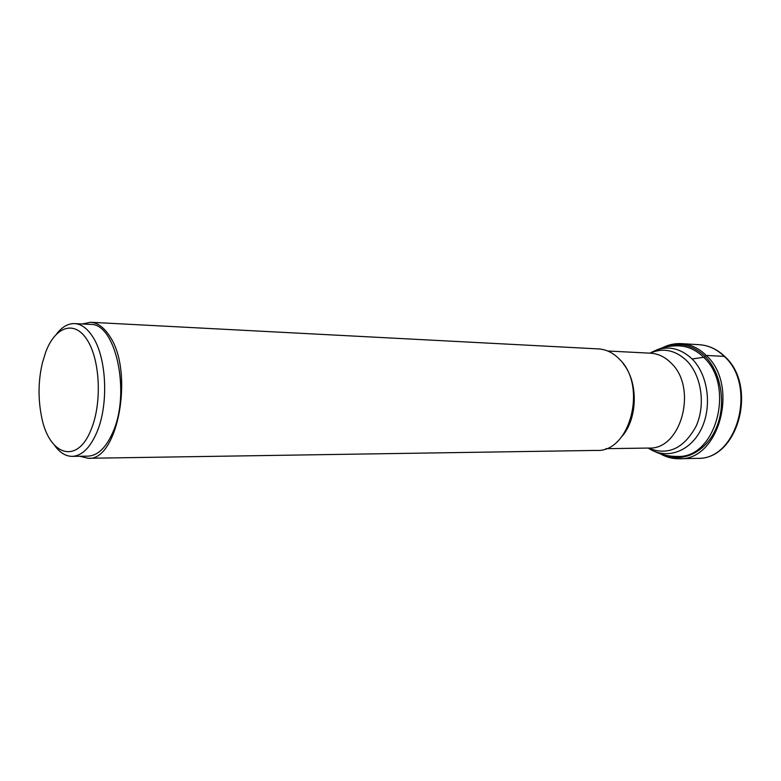 <?xml version="1.0" encoding="UTF-8"?>
<svg xmlns="http://www.w3.org/2000/svg" width="781" height="781" viewBox="0 0 781 781"><rect width="100%" height="100%" fill="white"/><g stroke="black" fill="none" stroke-linecap="round" stroke-linejoin="round"><path stroke-width="1.17" d="M90.586 322.27L598.48 348.912C606.3 349.39 613.358 352.895 619.645 359.397C647.508 385.921 630.091 452.55 596.606 450.412L88.068 458.281C117.98 461.63 134.469 371.141 109.467 335.879C103.853 327.259 97.557 322.719 90.586 322.27L82.249 323.988M79.808 456.26L88.068 458.281M74.634 323.598L90.44 324.408C115.676 322.846 130.896 392.589 112.884 432.205C106.099 447.679 97.81 455.655 88.009 456.143L72.184 456.368C81.907 455.879 90.137 447.845 96.873 432.254C108.793 404.646 106.724 357.952 92.812 336.904C87.413 328.459 81.351 324.027 74.634 323.598C68.132 323.402 62.129 326.839 56.613 333.936M54.553 445.375C59.805 452.658 65.672 456.319 72.184 456.368M91.172 429.433C77.221 465.496 48.422 455.372 41.354 415.658C37.996 398.085 38.318 380.572 42.33 363.136L45.688 352.153C55.314 326.233 74.751 319.683 87.394 340.243C100.202 360.402 102.077 403.25 91.172 429.433M725.178 357.298L724.27 356.38L706.239 355.443L704.325 357.317M724.27 356.38C757.57 385.951 737.118 460.478 697.287 458.349C737.899 460.224 758.234 386.195 724.797 356.536C717.27 349.283 708.797 345.348 699.385 344.704C708.562 345.319 716.86 349.214 724.27 356.38M660.111 453.712C666.125 457.178 672.48 458.857 679.177 458.75C719.086 460.927 739.607 385.384 706.239 355.443C698.819 348.189 690.502 344.245 681.305 343.63L699.385 344.704M664.28 454.933C683.307 463.094 706.297 451.73 716.314 427.91C726.467 404.197 721.332 372.449 704.96 356.302C693.108 345.192 680.212 342.058 666.271 346.901M654.361 451.359C661.692 454.854 669.424 456.543 677.566 456.416C715.865 458.554 735.585 386.068 703.613 357.278C696.467 350.279 688.471 346.491 679.607 345.905C671.484 345.475 663.684 346.871 656.235 350.103M703.613 357.278L692.151 358.987C708.299 375.026 712.409 407.35 700.938 429.726C689.643 452.267 665.803 459.999 648.337 448.118M650.085 353.119C664.826 344.831 678.845 346.784 692.151 358.987M648.23 448.069C667.833 455.958 683.775 448.694 696.076 426.28C705.819 404.948 701.543 375.593 686.714 360.734L686.684 360.705C675.34 350.034 663.108 347.516 649.987 353.168M607.657 350.991L650.583 353.197C658.168 353.656 665.002 356.937 671.084 363.048L671.113 363.067C697.98 387.923 681.188 450.041 648.835 448.06L605.851 448.675M621.764 436.667C637.833 418.762 638.516 382.075 623.121 363.585M681.305 343.63C674.618 343.279 668.204 344.724 662.063 347.965M679.177 458.75L697.287 458.349"/></g></svg>
